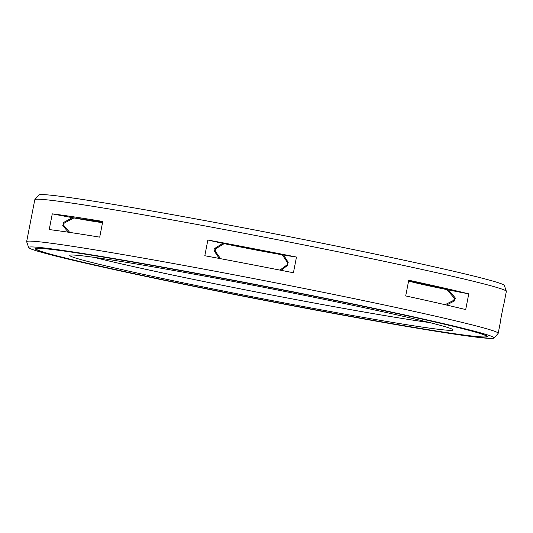 <?xml version="1.0" encoding="UTF-8"?>
<svg xmlns="http://www.w3.org/2000/svg" width="533" height="533" viewBox="0 0 533 533"><rect width="100%" height="100%" fill="white"/><g stroke="black" fill="none" stroke-linecap="round" stroke-linejoin="round"><path stroke-width="0.8" d="M69.73 232.415L63.694 225.312L64.12 223.14L73.914 217.944A221.841 6.509 11 0 1 102.622 222.208M220.575 258.685L215.159 251.01L215.585 248.838L224.18 243.634A221.841 6.509 11 0 1 282.317 254.807L287.527 262.656L287.1 264.834L279.945 270.098M408.598 281.018A53.373 1.566 -169 0 0 446.827 289.586L454.263 298.094L453.843 300.266L445.082 304.703M408.624 280.884A221.841 6.509 11 0 1 446.827 289.586M224.18 243.634A53.373 1.566 -169 0 0 282.317 254.807M73.914 217.944A53.373 1.566 -169 0 0 102.529 222.661M486.709 336.483A229.516 6.729 -169 0 1 483.984 336.976A229.516 6.729 11 0 1 243.228 295.988A229.516 6.729 11 0 1 36.111 248.891A229.516 6.729 11 0 1 38.836 248.398A229.516 6.729 -169 0 1 279.592 289.379A229.516 6.729 -169 0 1 486.709 336.483L486.816 335.93M450.738 330.36A195.231 5.73 11 0 1 244.327 295.182A195.231 5.73 11 0 1 69.81 255.347A195.231 5.73 11 0 1 72.082 255.014A195.231 5.73 -169 0 1 275.255 289.559A195.231 5.73 -169 0 1 453.05 329.84A195.231 5.73 -169 0 1 450.738 330.36M429.785 322.598A192.153 5.636 11 0 1 261.35 292.983A192.153 5.636 11 0 1 94.088 257.346M52.274 213.846A240.19 7.042 11 0 1 102.769 221.428L99.718 237.145A240.19 7.042 11 0 0 49.223 229.563L52.274 213.846A53.373 1.566 -169 0 0 72.421 217.671L63.534 222.474L62.901 225.726L68.324 232.208M207.863 240.017A240.19 7.042 11 0 1 296.481 257.046L293.423 272.756A240.19 7.042 11 0 0 204.805 255.733L207.863 240.017A53.373 1.566 -169 0 0 222.807 243.341L215.145 248.178L214.519 251.429L219.27 258.438M281.118 270.331L287.467 265.447L288.1 262.196L283.563 255.014A53.373 1.566 -169 0 0 296.481 257.046M446.534 305.036L454.436 300.945L455.069 297.694L448.386 289.899A53.373 1.566 -169 0 0 468.76 293.863A240.19 7.042 11 0 0 408.751 280.218L405.7 295.928A240.19 7.042 11 0 1 465.709 309.573L468.76 293.863M28.669 247.565A237.112 6.956 11 0 1 31.474 246.932A237.112 6.956 -169 0 1 282.157 289.659A237.112 6.956 -169 0 1 494.104 338.035A237.112 6.956 -169 0 1 491.346 338.442A237.112 6.956 11 0 1 244.594 296.488A237.112 6.956 11 0 1 28.669 247.565L26.663 241.742A240.19 7.042 11 0 1 26.65 241.616A240.19 7.042 11 0 1 29.502 241.103A240.19 7.042 -169 0 1 281.457 283.989A240.19 7.042 -169 0 1 498.208 333.278L500.754 320.186A240.19 7.042 11 0 0 500.62 319.88L503.678 304.17A240.19 7.042 11 0 1 503.805 304.476A240.19 7.042 11 0 1 503.572 304.709M26.65 241.616L34.792 199.722A240.19 7.042 11 0 1 34.852 199.609A240.19 7.042 11 0 1 37.65 199.202A240.19 7.042 -169 0 1 287.607 241.702A240.19 7.042 -169 0 1 506.337 291.258A240.19 7.042 -169 0 1 506.35 291.384L503.805 304.476M408.631 280.844A222.941 6.543 11 0 1 448.386 289.899M72.421 217.671A222.941 6.543 11 0 1 102.629 222.161M222.807 243.341A222.941 6.543 11 0 1 283.563 255.014M494.104 338.035L498.148 333.392A240.19 7.042 -169 0 0 498.208 333.278M484.75 337.129A230.309 6.756 11 0 1 243.168 296.002A230.309 6.756 11 0 1 35.331 248.744A230.309 6.756 11 0 1 38.07 248.245A230.309 6.756 -169 0 1 279.652 289.372A230.309 6.756 -169 0 1 487.488 336.629A230.309 6.756 -169 0 1 484.75 337.129M506.337 291.258L504.331 285.435A237.112 6.956 -169 0 0 288.406 236.512A237.112 6.956 -169 0 0 41.654 194.558A237.112 6.956 11 0 0 38.896 194.965L34.852 199.609M64.12 223.14A228.457 6.702 -169 0 0 62.901 222.981M63.694 225.312A228.457 6.702 -169 0 0 62.568 225.166M215.585 248.838A228.457 6.702 -169 0 0 214.659 248.664M215.159 251.01A228.457 6.702 -169 0 0 214.266 250.843M288.32 262.816A228.457 6.702 -169 0 0 287.527 262.656M287.873 264.988A228.457 6.702 -169 0 0 287.1 264.834M454.982 300.545A228.457 6.702 -169 0 0 453.843 300.266M455.468 298.387A228.457 6.702 -169 0 0 454.263 298.094M36.111 248.891L36.217 248.345"/></g></svg>
